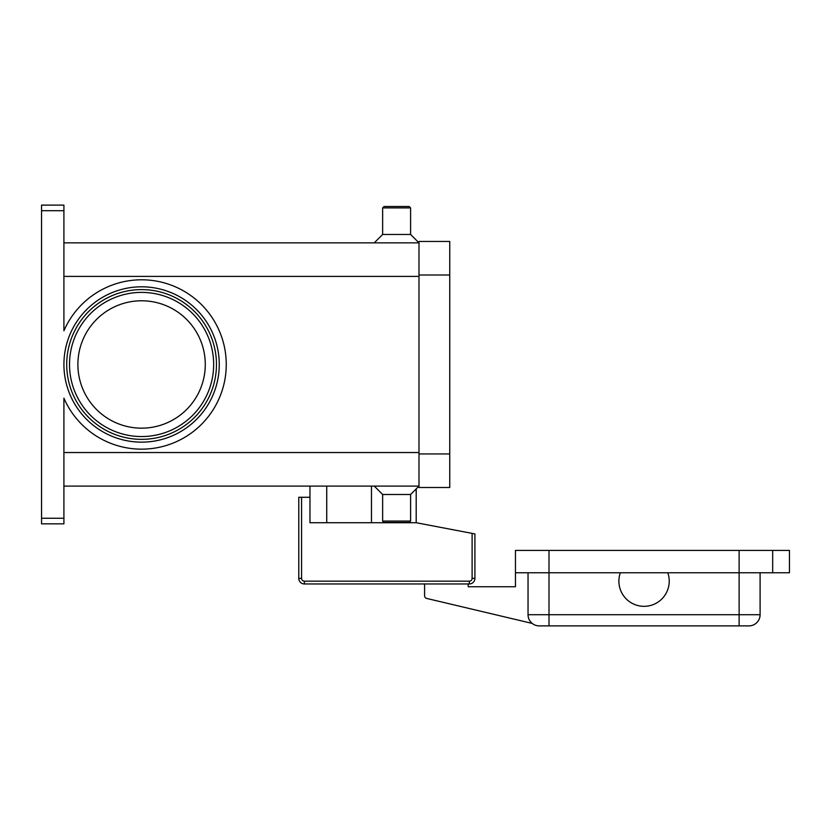<?xml version="1.0" encoding="UTF-8"?>
<svg xmlns="http://www.w3.org/2000/svg" width="831" height="831" viewBox="0 0 831 831"><rect width="100%" height="100%" fill="white"/><g stroke="black" fill="none" stroke-linecap="round" stroke-linejoin="round"><path stroke-width="1.25" d="M219.259 364.477A77.667 77.667 0 0 1 141.592 442.144A77.667 77.667 0 0 1 63.914 364.477A77.667 77.667 0 0 0 141.592 442.144A77.667 77.667 0 0 0 219.259 364.477A77.667 77.667 0 0 0 141.592 286.809A77.667 77.667 0 0 0 63.914 364.477M301.57 497.281L298.776 497.281L298.776 578.366A5.588 5.588 0 0 0 304.364 583.954L469.318 583.954A5.588 5.588 0 0 0 474.917 578.366L474.917 533.907L472.112 533.377L472.112 578.366A2.794 2.794 0 0 1 469.318 581.16L304.364 581.16A2.794 2.794 0 0 1 301.57 578.366L301.57 497.281L309.953 497.281L309.953 486.093M667.792 589.543A25.159 25.159 0 0 1 635.673 604.885A25.159 25.159 0 0 1 620.342 572.767L667.792 572.767A25.159 25.159 0 0 1 667.792 589.543M528.038 572.767L528.038 614.711A11.187 11.187 0 0 0 539.215 625.888L748.908 625.888A11.187 11.187 0 0 0 756.812 622.616A11.187 11.187 0 0 1 748.908 625.888M63.914 486.093L418.99 486.093L410.607 494.487L410.607 521.047L409.205 522.439L384.047 522.439L382.644 521.047L382.644 494.487L374.262 486.093M410.607 521.047L382.644 521.047M410.607 494.487L382.644 494.487M63.914 242.849L418.99 242.849L410.607 234.467L410.607 207.906L409.205 206.504L384.047 206.504L382.644 207.906L382.644 234.467L374.262 242.849M205.278 364.477A63.686 63.686 0 0 0 141.592 300.78A63.686 63.686 0 0 0 77.896 364.477A63.686 63.686 0 0 0 141.592 428.162A63.686 63.686 0 0 0 205.278 364.477M141.592 289.604A74.873 74.873 0 0 1 216.465 364.477A74.873 74.873 0 0 1 141.592 439.35A74.873 74.873 0 0 1 66.709 364.477A74.873 74.873 0 0 1 141.592 289.604A74.873 74.873 0 0 1 216.465 364.477A74.873 74.873 0 0 1 141.592 439.35M63.914 210.7L63.914 205.112L41.55 205.112L41.55 210.7L63.914 210.7L63.914 330.79A84.658 84.658 0 0 1 226.25 364.477A84.658 84.658 0 0 1 63.914 398.163L63.914 518.253L41.55 518.253L41.55 523.842L63.914 523.842L63.914 518.253M41.55 518.253L41.55 210.7M410.607 234.467L382.644 234.467M410.607 207.906L382.644 207.906M760.095 614.711L760.095 572.767L760.095 614.711A11.187 11.187 0 0 1 756.812 622.616A11.187 11.187 0 0 0 760.095 614.711L739.123 614.711L739.123 625.888M772.674 572.767L772.674 550.402L789.45 550.402L789.45 572.767L667.792 572.767M620.342 572.767L515.449 572.767L515.449 550.402L772.674 550.402M468.206 583.954L468.206 586.748L515.449 586.748L515.449 572.767M532.204 623.416L426.739 598.445A2.794 2.794 0 0 1 424.589 595.723L424.589 583.954M418.99 275.009L418.99 487.496L449.748 487.496L449.748 241.457L418.99 241.457L418.99 275.009L449.748 275.009M416.196 488.888L416.196 522.72L472.112 533.377M416.196 522.72L309.953 522.72L309.953 497.281M326.728 522.72L326.728 486.093M213.66 364.477A72.079 72.079 0 0 0 141.592 292.398A72.079 72.079 0 0 0 69.513 364.477A72.079 72.079 0 0 0 141.592 436.555A72.079 72.079 0 0 0 213.66 364.477M298.776 578.366L301.57 578.366M472.112 578.366L474.917 578.366A5.588 5.588 0 0 1 469.318 583.954L469.318 581.16M304.364 583.954L304.364 581.16M371.467 522.72L371.467 486.093M739.123 550.402L739.123 614.711L528.038 614.711A11.187 11.187 0 0 0 539.215 625.888M549 550.402L549 625.888M418.99 276.401L63.914 276.401M418.99 452.542L63.914 452.542M418.99 453.944L449.748 453.944"/></g></svg>
